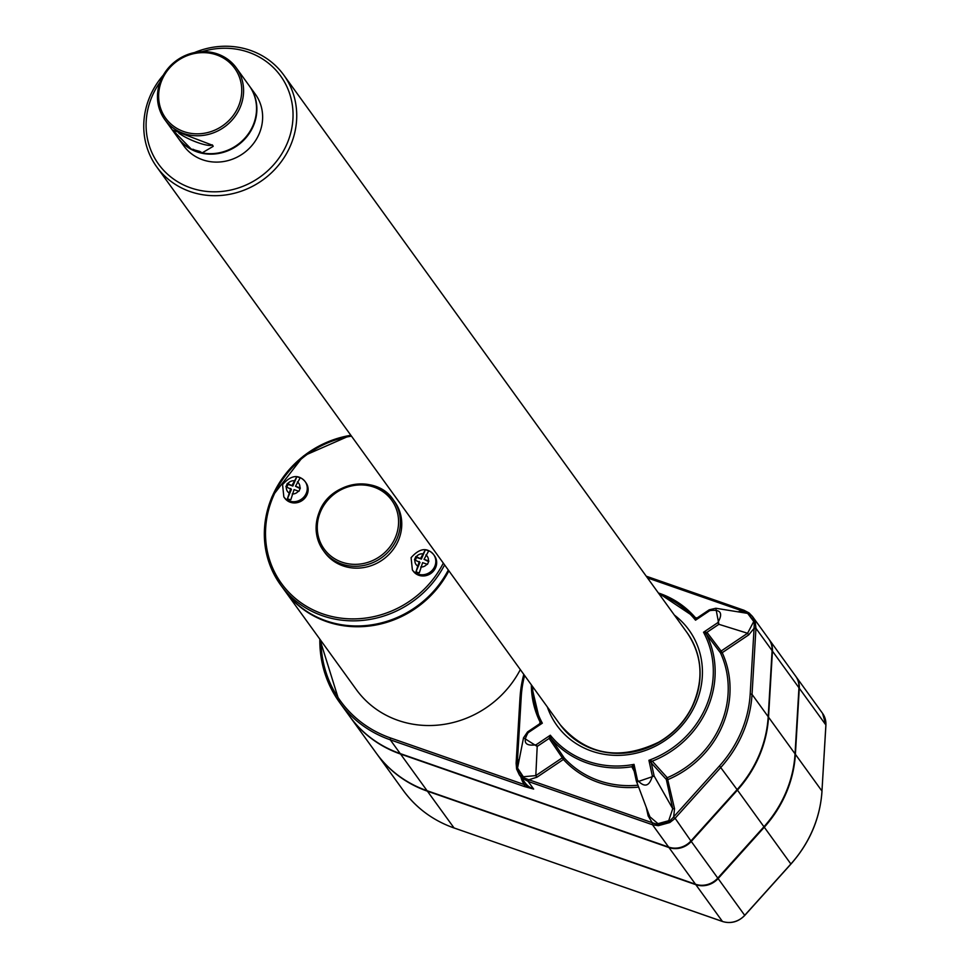 <?xml version="1.0" encoding="UTF-8"?>
<svg xmlns="http://www.w3.org/2000/svg" width="970" height="970" viewBox="0 0 970 970"><rect width="100%" height="100%" fill="white"/><g stroke="black" fill="none" stroke-linecap="round" stroke-linejoin="round"><path stroke-width="1.45" d="M349.673 716.357A119.055 110.495 -35.9 0 0 349.843 716.587A119.055 110.495 -35.9 0 0 400.561 754.054L668.973 847.55A20.309 18.842 -35.9 0 0 691.258 841.439L737.43 790.089A119.055 110.495 -35.9 0 0 768.531 717.182L772.435 651.112A20.309 18.842 -35.9 0 0 769.113 639.46A20.309 18.842 -35.9 0 0 768.943 639.23M349.843 716.587L376.36 753.253A119.055 110.495 -35.9 0 0 427.079 790.72L695.49 884.216A20.309 18.842 -35.9 0 0 717.776 878.105L763.948 826.755A119.055 110.495 -35.9 0 0 795.048 753.848L798.953 687.766A20.309 18.842 -35.9 0 0 795.63 676.126L769.113 639.46M376.53 753.484A119.055 110.495 -35.9 0 0 376.7 753.714A119.055 110.495 -35.9 0 0 427.418 791.18L695.829 884.676A20.309 18.842 -35.9 0 0 718.115 878.565L764.287 827.216A119.055 110.495 -35.9 0 0 795.388 754.308L799.292 688.239A20.309 18.842 -35.9 0 0 795.97 676.587A20.309 18.842 -35.9 0 0 795.8 676.357M524.285 786.5L524.54 784.645L533.658 789.071L524.285 786.5L390.267 739.819A119.055 110.495 144.1 0 1 339.536 702.353L349.503 716.115A119.055 110.495 -35.9 0 0 400.222 753.593L668.645 847.077A20.309 18.842 -35.9 0 0 690.919 840.978L737.103 789.628A119.055 110.495 -35.9 0 0 768.191 716.721L772.108 650.64A20.309 18.842 -35.9 0 0 768.773 639L752.465 616.447L755.266 622.279L755.945 628.305L772.108 650.64M652.689 822.96L652.483 824.742L652.276 822.73L657.987 824.548L669.3 821.444L673.398 817.286L674.768 818.644L669.846 822.524L658.327 825.688L652.483 824.742L668.645 847.077M516.149 763.39L517.349 762.42L517.058 768.41L523.157 777.576L528.856 779.747L528.601 781.602L522.854 778.498L519.326 774.824L516.658 769.174L516.113 763.281L517.24 762.893M202.221 51.64A75.296 69.888 144.1 0 1 293.025 113.235A75.296 69.888 144.1 0 1 205.664 191.308A75.296 69.888 144.1 0 1 152.023 96.503A75.296 69.888 144.1 0 1 160.05 82.147M194.436 52.574A78.376 72.75 144.1 0 1 283.749 75.029A78.376 72.75 144.1 0 1 262.882 179.911A78.376 72.75 144.1 0 1 156.74 166.901A78.376 72.75 144.1 0 1 149.926 96.466A78.376 72.75 144.1 0 1 163.372 75.042M713.192 881.972A19.691 18.272 -35.9 0 0 715.436 880.336M428.619 561.618L424.036 559.326L428.667 550.984A12.283 11.41 -35.9 0 0 425.345 549.82L421.38 559.096L416.542 557.41L415.378 560.139M421.38 559.096L415.875 556.489L414.445 559.823L419.962 562.43L416.009 571.706A12.283 11.41 -35.9 0 0 419.331 572.87L422.617 562.661L427.467 564.358L428.885 561.024L424.036 559.326M425.345 549.82L420.713 558.162M419.295 561.497L416.009 571.706M416.542 557.41L415.875 556.489M434.051 555.204A13.119 12.173 144.1 0 1 434.512 555.798A13.119 12.173 144.1 0 1 433.736 570.76A13.119 12.173 144.1 0 1 418.846 575.295A13.119 12.173 144.1 0 1 413.256 571.172A13.119 12.173 144.1 0 1 412.844 570.554M300.082 488.577L295.498 486.273L300.13 477.931A12.283 11.41 -35.9 0 0 296.808 476.779L292.843 486.055L288.005 484.357L286.841 487.098M292.843 486.055L287.338 483.436L285.907 486.77L291.424 489.389L287.472 498.665A12.283 11.41 -35.9 0 0 290.794 499.817L294.068 489.607L298.918 491.305L300.348 487.971L295.498 486.273M288.005 484.357L287.338 483.436M296.808 476.779L292.176 485.121M305.514 482.163A13.119 12.173 144.1 0 1 305.974 482.757A13.119 12.173 144.1 0 1 302.482 500.302A13.119 12.173 144.1 0 1 284.719 498.119A13.119 12.173 144.1 0 1 284.295 497.501M394.62 501.648A43.201 40.097 144.1 0 1 383.114 559.447A43.201 40.097 144.1 0 1 324.611 552.282L323.265 550.414A43.201 40.097 144.1 0 1 319.506 511.602A43.201 40.097 144.1 0 1 354.341 484.466A43.201 40.097 144.1 0 1 393.274 499.78A43.201 40.097 144.1 0 1 381.768 557.592A43.201 40.097 144.1 0 1 323.265 550.414C315.201 538.495 313.94 525.522 319.482 511.481C330.697 481.362 376.566 474.039 393.274 499.78L394.62 501.648M448.395 570.154A97.206 90.222 144.1 0 1 349.127 625.65M448.88 570.809A97.97 90.938 144.1 0 1 284.84 590.754A97.97 90.938 144.1 0 1 284.549 590.354M448.31 570.02A97.97 90.938 144.1 0 1 284.271 589.966L280.56 584.849A97.97 90.938 144.1 0 1 272.061 496.81A97.97 90.938 144.1 0 1 350.861 435.3M706.985 632.355A1.54 1.394 -37.2 0 0 706.403 634.259A1.54 1.394 -42 0 1 706.96 632.319L721.11 651.052L747.579 633.264L718.879 624.304L717.776 622.679L703.529 632.246A92.635 85.978 144.1 0 1 648.918 760.298L652.361 776.024L654.156 776.061L636.647 782.062L633.325 767.464A1.54 1.419 153.7 0 1 633.398 767.658M634.186 771.235L631.822 766.724A94.175 87.409 144.1 0 1 551.105 738.631A1.54 1.394 -34.1 0 0 549.153 738.449L549.129 738.412A1.54 1.394 -29.2 0 1 551.093 738.606L564.213 757.958L563.4 759.437L562.285 757.812L535.816 775.6L537.198 746.427L523.521 737.818L517.543 768.07L523.315 776.752L535.816 775.6L536.931 777.225L528.856 779.747L652.276 822.73L648.166 815.976L649.318 815.127L649.779 816.691L657.975 823.663L668.706 820.717L672.744 808.713L666.329 779.468L651.27 762.893A1.54 1.394 140 0 1 652.264 761.123L667.275 777.71A95.145 88.306 -35.9 0 0 720.504 652.907L722.213 652.689L721.11 651.052A1.54 1.394 -37 0 0 720.504 652.907L706.39 634.235L703.529 632.246L706.96 632.319L718.879 624.304L715.848 608.263L709.24 609.803L697.151 617.926L695.526 620.194L709.773 610.627L709.3 609.875L715.848 608.263L747.664 613.392L754.272 622.231L748.185 613.064L742.571 611.027L743.42 610.045L749.07 612.955L752.465 616.447L749.01 612.907A1.54 0.691 -52.8 0 1 749.07 612.955M717.776 622.679C723.377 613.101 720.71 609.075 709.773 610.627L709.3 609.875L697.369 617.89M549.129 738.412L550.329 735.224L536.083 744.79L537.198 746.427L549.129 738.412M551.093 738.606L550.329 735.224A92.635 85.978 144.1 0 0 634.028 764.372L631.822 766.724A1.54 1.419 153.7 0 1 633.325 767.464L633.337 767.476A1.54 1.431 152.4 0 0 631.834 766.749M539.866 723.681A1.54 1.455 152.1 0 0 540.108 722.068L542.327 723.171L528.08 732.738L527.607 731.986L528.08 732.738C522.478 742.317 525.146 746.342 536.083 744.79M523.533 737.818L527.595 731.998L539.538 723.972L540.108 722.056A94.175 87.409 144.1 0 1 531.354 684.832M649.779 816.691L636.308 780.898M753.435 622.085L747.579 633.264L748.682 634.901L722.213 652.689A96.685 89.737 144.1 0 1 668.124 779.504L666.329 779.468A1.54 1.419 137.7 0 1 667.275 777.71L674.538 808.75L672.744 808.713L654.156 776.061L651.27 762.893L648.918 760.298L652.276 761.147A1.54 1.419 137.8 0 0 651.294 762.917M748.682 634.901L754.078 628.366L754.272 622.231L755.266 622.279M673.398 817.286L675.108 818.256L690.919 840.978M768.191 716.721L752.041 694.387L750.198 693.938L754.078 628.366L755.921 628.803L752.041 694.387A119.055 110.495 144.1 0 1 720.94 767.294L675.108 818.256M696.969 618.084A1.54 1.455 135.6 0 1 695.393 617.684L695.405 617.696A1.54 1.455 141.8 0 1 695.405 617.696L658.339 592.925M658.363 592.973A94.175 87.409 144.1 0 1 695.393 617.684L697.151 617.926M695.393 617.684L695.526 620.194A92.635 85.978 144.1 0 0 659.576 594.646M249.569 86.221L255.328 94.175A44.123 40.958 144.1 0 1 243.567 153.224A44.123 40.958 144.1 0 1 183.815 145.888L178.056 137.934A44.123 40.958 -35.9 0 0 196.862 151.829A44.123 40.958 -35.9 0 0 246.974 136.564A44.123 40.958 -35.9 0 0 249.569 86.221A44.123 40.958 -35.9 0 0 249.399 85.978M283.749 75.029L687.112 632.707A78.376 72.75 144.1 0 1 666.232 737.588A78.376 72.75 144.1 0 1 560.09 724.578L156.74 166.901M636.32 780.947L637.472 780.11L634.028 764.372L633.41 767.706M520.32 669.591A97.97 90.938 144.1 0 1 356.281 689.524L284.84 590.754M686.336 844.846A19.691 18.272 -35.9 0 0 688.591 843.209M290.745 488.456L287.472 498.665M539.538 723.972L542.327 723.171A92.635 85.978 144.1 0 1 532.566 686.518M549.153 738.449L562.285 757.812A1.54 1.394 145.7 0 1 564.213 757.958A95.145 88.306 -35.9 0 0 637.848 785.215M516.198 762.687L520.029 697.212L521.229 696.836L517.349 762.42L518.841 759.704M517.543 768.07L517.058 768.41A1.54 0.679 -14.3 0 0 516.622 769.077L519.326 774.824L525 782.681A20.309 18.842 144.1 0 0 533.658 789.071L528.129 781.432L528.383 779.662M522.854 778.498L523.315 776.752M657.975 823.663L658.327 825.688M669.846 822.524L668.706 820.717M674.538 808.75L673.677 816.861L719.51 765.9L737.103 789.628M743.044 611.112L743.881 610.203L749.01 612.907A1.54 0.691 -52.8 0 0 748.185 613.064L747.664 613.392M738.946 611.524L742.571 611.027L647.475 577.914M164.767 119.565L177.728 137.473A44.123 40.958 -35.9 0 0 191.223 149.077L199.784 151.417L202.148 152.884A44.123 40.958 -35.9 0 0 248.453 133.678A44.123 40.958 -35.9 0 0 249.229 85.748L236.28 67.839A44.123 40.958 -35.9 0 0 211.848 52.428A44.123 40.958 -35.9 0 0 165.543 71.634A44.123 40.958 -35.9 0 0 164.767 119.565A44.123 40.958 -35.9 0 0 204.537 135.206A44.123 40.958 -35.9 0 0 240.111 107.488A44.123 40.958 -35.9 0 0 236.28 67.839M200.972 152.096A43.201 40.097 144.1 0 1 197.213 150.993A43.201 40.097 144.1 0 1 194.412 149.889A43.201 40.097 144.1 0 1 193.03 149.259M191.223 149.077L172.636 129.992L212.66 145.318L213.194 146.337L202.148 152.884M238.39 106.542A42.583 39.527 -35.9 0 0 195.249 53.362A42.583 39.527 -35.9 0 0 166.913 119.795A42.583 39.527 -35.9 0 0 238.39 106.542M178.856 133.169A20.055 4.062 -156.9 0 0 198.256 142.76A20.055 4.062 -156.9 0 0 212.248 144.821M668.973 847.55L695.49 884.216M400.561 754.054L427.079 790.72M691.258 841.439L717.776 878.105M695.829 884.676L722.42 921.427L453.996 827.943A119.055 110.495 144.1 0 1 403.277 790.465L376.7 753.714M427.418 791.18L454.081 828.004C433.093 820.547 416.166 808.034 403.277 790.465M652.022 824.585L528.601 781.602M520.951 777.079A21.849 20.273 144.1 0 0 524.54 784.645L390.522 737.964L390.267 739.819L400.222 753.593M416.372 556.659A6.948 6.438 144.1 0 1 422.568 553.809M425.891 554.961A6.948 6.438 144.1 0 1 428.376 560.842M426.958 564.176A6.948 6.438 144.1 0 1 420.75 567.013M417.427 565.862A6.948 6.438 144.1 0 1 414.942 559.993M425.697 549.893A13.119 12.173 144.1 0 1 433.638 554.585A13.119 12.173 144.1 0 1 430.146 572.142A13.119 12.173 144.1 0 1 412.383 569.96L411.098 557.677C419.525 548.135 427.042 547.104 433.638 554.585L434.512 555.798M287.835 483.606A6.948 6.438 144.1 0 1 294.031 480.756M297.159 476.852A13.119 12.173 144.1 0 1 305.101 481.544A13.119 12.173 144.1 0 1 301.609 499.089A13.119 12.173 144.1 0 1 283.846 496.919L284.719 498.119M320.561 511.614A41.661 38.667 144.1 0 1 390.474 498.641A41.661 38.667 144.1 0 1 362.756 563.643A41.661 38.667 144.1 0 1 320.561 511.614M390.522 737.964A117.503 109.064 144.1 0 1 320.997 640.734M319.797 639.085L339.536 702.353A119.055 110.495 144.1 0 1 319.833 639.133M825.87 725.208L821.966 791.071L825.919 725.099L822.548 713.35A20.309 18.842 144.1 0 1 825.882 724.99L799.292 688.239M795.388 754.308L821.966 791.071A119.055 110.495 144.1 0 1 790.877 863.979L790.817 864.04M764.287 827.216L790.877 863.979L744.633 915.401M718.115 878.565L744.693 915.328A20.309 18.842 144.1 0 1 722.42 921.427L722.614 921.5M454.19 828.004L722.504 921.5C730.919 923.949 738.328 921.924 744.742 915.437L790.926 864.076C809.744 842.736 820.111 818.437 822.014 791.18M443.314 563.109A96.43 89.507 144.1 0 1 319.554 612.713A96.43 89.507 144.1 0 1 273.103 496.822A96.43 89.507 144.1 0 1 351.479 436.148M444.599 564.904A97.97 90.938 144.1 0 1 280.56 584.849C262.324 557.895 259.475 528.517 272.024 496.688L303.525 455.961L350.8 435.215M516.658 769.174A1.54 0.679 -14.3 0 1 516.622 769.077L516.113 763.281L520.029 697.212L523.751 674.332M646.238 576.192L743.966 610.263M521.229 696.836A117.503 109.064 144.1 0 1 524.588 675.484M520.078 697.103A119.055 110.495 144.1 0 1 523.8 674.393M750.198 693.938A117.503 109.064 144.1 0 1 719.51 765.9M674.356 615.065A81.468 75.611 144.1 0 1 667.239 738.97A81.468 75.611 144.1 0 1 547.335 706.936M637.472 780.11C644.444 787.882 649.403 786.524 652.361 776.024M633.434 767.779L636.296 780.85M706.403 634.259A94.175 87.409 144.1 0 1 652.276 761.147M648.166 815.976L646.311 807.549M638.563 787.106A96.685 89.737 144.1 0 1 563.4 759.437L536.931 777.225M772.435 651.112L798.953 687.766M646.275 576.241L743.311 610.045M754.187 627.881L755.921 628.803M768.531 717.182L795.048 753.848M737.43 790.089L763.948 826.755M297.353 481.92A6.948 6.438 144.1 0 1 299.839 487.789M288.89 492.821A6.948 6.438 144.1 0 1 286.405 486.94M298.421 491.123A6.948 6.438 144.1 0 1 292.212 493.972M413.256 571.172L412.383 569.96M305.974 482.757L305.101 481.544C298.493 474.051 290.988 475.082 282.561 484.636L283.846 496.919M539.647 723.802L527.559 731.926L523.521 737.818M687.112 632.707C702.462 655.599 704.074 680.37 691.937 707.021C684.432 721.886 673.374 733.599 658.763 742.159C619.381 761.038 586.498 755.169 560.09 724.578M822.548 713.35L795.97 676.587M540.108 722.056L531.317 684.796"/></g></svg>
